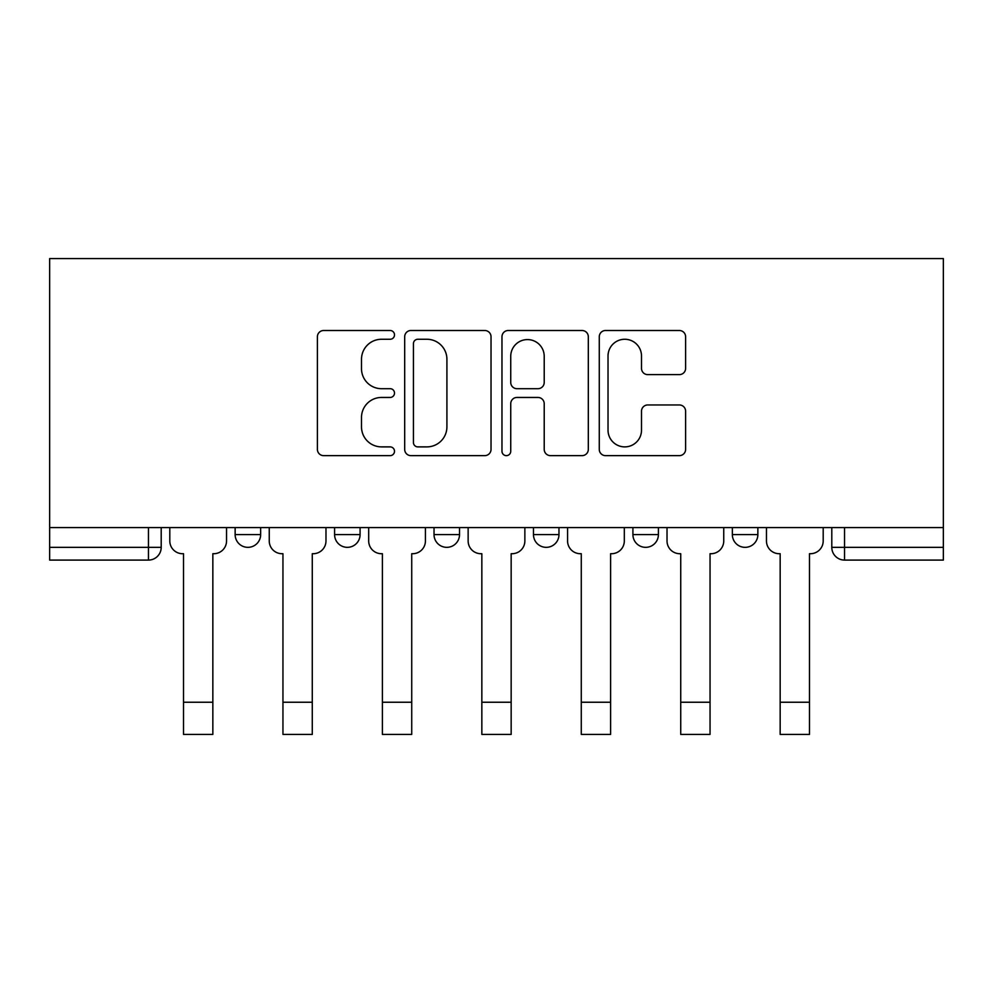 <?xml version="1.0" encoding="UTF-8"?>
<svg xmlns="http://www.w3.org/2000/svg" width="993" height="993" viewBox="0 0 993 993"><rect width="100%" height="100%" fill="white"/><g stroke="black" fill="none" stroke-linecap="round" stroke-linejoin="round"><path stroke-width="1.49" d="M394.506 334.889A4.382 4.382 0 0 0 390.137 330.508L323.656 330.508A6.256 6.256 0 0 0 317.4 336.764L317.4 449.382A6.256 6.256 0 0 0 323.656 455.638L390.137 455.638A4.382 4.382 0 0 0 394.506 451.269A4.382 4.382 0 0 0 390.137 446.887L381.523 446.887A20.021 20.021 0 0 1 361.502 426.866L361.502 417.482A20.021 20.021 0 0 1 381.523 397.448L390.137 397.448A4.382 4.382 0 0 0 394.506 393.079A4.382 4.382 0 0 0 390.137 388.697L381.523 388.697A20.021 20.021 0 0 1 361.502 368.676L361.502 359.292A20.021 20.021 0 0 1 381.523 339.258L390.137 339.258A4.382 4.382 0 0 0 394.506 334.889M732.35 527.581L732.35 534.582L757.858 534.582A12.748 12.748 0 0 1 745.11 547.342A12.748 12.748 0 0 1 732.35 534.582L732.35 527.581M533.477 534.582L533.477 527.581L533.477 534.582A12.748 12.748 0 0 0 546.224 547.342A12.748 12.748 0 0 1 533.477 534.582L558.972 534.582A12.748 12.748 0 0 1 546.224 547.342M334.591 534.582L334.591 527.581L334.591 534.582A12.748 12.748 0 0 0 347.339 547.342A12.748 12.748 0 0 1 334.591 534.582L360.087 534.582A12.748 12.748 0 0 1 347.339 547.342A12.748 12.748 0 0 0 360.087 534.582L360.087 527.581L360.087 534.582M679.361 374.622A6.256 6.256 0 0 0 685.617 368.353L685.617 336.764A6.256 6.256 0 0 0 679.361 330.508L605.531 330.508A6.256 6.256 0 0 0 599.275 336.764L599.275 449.382A6.256 6.256 0 0 0 605.531 455.638L679.361 455.638A6.256 6.256 0 0 0 685.617 449.382L685.617 411.214A6.256 6.256 0 0 0 679.361 404.958L647.759 404.958A6.256 6.256 0 0 0 641.503 411.214L641.503 430.143A16.732 16.732 0 0 1 624.771 446.887A16.732 16.732 0 0 1 608.026 430.143L608.026 356.003A16.732 16.732 0 0 1 624.771 339.258A16.732 16.732 0 0 1 641.503 356.003L641.503 368.353A6.256 6.256 0 0 0 647.759 374.622L679.361 374.622M943.35 527.581L49.65 527.581L49.65 258.577L943.35 258.577L943.35 560.089L844.546 560.089A12.748 12.748 0 0 1 831.799 547.342L943.35 547.342M491.026 336.764A6.256 6.256 0 0 0 484.77 330.508L410.941 330.508A6.256 6.256 0 0 0 404.685 336.764L404.685 449.382A6.256 6.256 0 0 0 410.941 455.638L484.77 455.638A6.256 6.256 0 0 0 491.026 449.382L491.026 336.764M508.23 330.508L582.059 330.508A6.256 6.256 0 0 1 588.315 336.764L588.315 449.382A6.256 6.256 0 0 1 582.059 455.638L550.47 455.638A6.256 6.256 0 0 1 544.214 449.382L544.214 403.717A6.256 6.256 0 0 0 537.958 397.448L516.993 397.448A6.256 6.256 0 0 0 510.737 403.717L510.737 451.269A4.382 4.382 0 0 1 506.356 455.638A4.382 4.382 0 0 1 501.974 451.269L501.974 336.764A6.256 6.256 0 0 1 508.23 330.508M831.799 527.581L831.799 547.342M161.201 527.581L161.201 547.342L161.201 527.581M148.453 527.581L148.453 560.089L49.65 560.089L49.65 547.342L161.201 547.342A12.748 12.748 0 0 1 148.453 560.089A12.748 12.748 0 0 0 161.201 547.342M49.65 527.581L49.65 547.342M757.858 534.582L757.858 527.581L757.858 534.582A12.748 12.748 0 0 1 745.11 547.342M658.409 527.581L658.409 534.582A12.748 12.748 0 0 1 645.661 547.342A12.748 12.748 0 0 1 632.913 534.582A12.748 12.748 0 0 0 645.661 547.342A12.748 12.748 0 0 0 658.409 534.582L658.409 527.581M632.913 527.581L632.913 534.582L658.409 534.582M558.972 527.581L558.972 534.582M459.523 527.581L459.523 534.582A12.748 12.748 0 0 1 446.776 547.342A12.748 12.748 0 0 1 434.028 534.582L459.523 534.582M434.028 527.581L434.028 534.582M260.65 527.581L260.65 534.582A12.748 12.748 0 0 1 247.89 547.342A12.748 12.748 0 0 1 235.142 534.582A12.748 12.748 0 0 0 247.89 547.342A12.748 12.748 0 0 0 260.65 534.582L260.65 527.581M235.142 527.581L235.142 534.582L260.65 534.582M417.817 339.258A4.382 4.382 0 0 0 413.436 343.64L413.436 442.506A4.382 4.382 0 0 0 417.817 446.887L426.891 446.887A20.021 20.021 0 0 0 446.912 426.866L446.912 359.292A20.021 20.021 0 0 0 426.891 339.258L417.817 339.258M544.214 356.313A16.732 16.732 0 0 0 527.469 339.581A16.732 16.732 0 0 0 510.737 356.313L510.737 382.442A6.256 6.256 0 0 0 516.993 388.697L537.958 388.697A6.256 6.256 0 0 0 544.214 382.442L544.214 356.313M169.803 540.962L169.803 527.581L169.803 540.962A12.748 12.748 0 0 0 182.563 553.709L183.519 553.709L183.519 614.27M182.563 553.709L183.519 553.709L183.519 734.423L212.837 734.423L212.837 553.709L213.793 553.709L212.837 553.709L212.837 614.27M226.541 540.962L226.541 527.581L226.541 540.962A12.748 12.748 0 0 1 213.793 553.709M212.837 734.423L183.519 734.423M269.252 540.962L269.252 527.581L269.252 540.962A12.748 12.748 0 0 0 282 553.709L282.955 553.709L282.955 614.27M282 553.709L282.955 553.709L282.955 734.423L312.274 734.423L312.274 553.709L313.229 553.709L312.274 553.709L312.274 614.27M325.977 540.962L325.977 527.581L325.977 540.962A12.748 12.748 0 0 1 313.229 553.709M368.688 540.962L368.688 527.581L368.688 540.962A12.748 12.748 0 0 0 381.436 553.709L382.392 553.709L382.392 614.27M381.436 553.709L382.392 553.709L382.392 734.423L411.723 734.423L411.723 553.709L412.678 553.709L411.723 553.709L411.723 614.27M425.426 540.962L425.426 527.581L425.426 540.962A12.748 12.748 0 0 1 412.678 553.709M312.274 734.423L282.955 734.423M411.723 734.423L382.392 734.423M468.137 540.962L468.137 527.581L468.137 540.962A12.748 12.748 0 0 0 480.885 553.709L481.841 553.709L481.841 614.27M480.885 553.709L481.841 553.709L481.841 734.423L511.159 734.423L511.159 553.709L512.115 553.709L511.159 553.709L511.159 614.27M524.863 540.962L524.863 527.581L524.863 540.962A12.748 12.748 0 0 1 512.115 553.709M567.574 540.962L567.574 527.581L567.574 540.962A12.748 12.748 0 0 0 580.322 553.709L581.277 553.709L581.277 614.27M580.322 553.709L581.277 553.709L581.277 734.423L610.608 734.423L610.608 553.709L611.564 553.709L610.608 553.709L610.608 614.27M624.312 540.962L624.312 527.581L624.312 540.962A12.748 12.748 0 0 1 611.564 553.709M667.023 540.962L667.023 527.581L667.023 540.962A12.748 12.748 0 0 0 679.771 553.709L680.726 553.709L680.726 614.27M679.771 553.709L680.726 553.709L680.726 734.423L710.045 734.423L710.045 553.709L711 553.709L710.045 553.709L710.045 614.27M723.748 540.962L723.748 527.581L723.748 540.962A12.748 12.748 0 0 1 711 553.709M511.159 734.423L481.841 734.423M610.608 734.423L581.277 734.423M710.045 734.423L680.726 734.423M766.459 540.962L766.459 527.581L766.459 540.962A12.748 12.748 0 0 0 779.207 553.709L780.163 553.709L780.163 614.27M779.207 553.709L780.163 553.709L780.163 734.423L809.481 734.423L809.481 553.709L810.437 553.709L809.481 553.709L809.481 614.27M823.197 540.962L823.197 527.581L823.197 540.962A12.748 12.748 0 0 1 810.437 553.709M809.481 734.423L780.163 734.423M844.546 527.581L844.546 560.089M212.837 702.237L183.519 702.237M312.274 702.237L282.955 702.237M411.723 702.237L382.392 702.237M511.159 702.237L481.841 702.237M610.608 702.237L581.277 702.237M710.045 702.237L680.726 702.237M809.481 702.237L780.163 702.237"/></g></svg>
